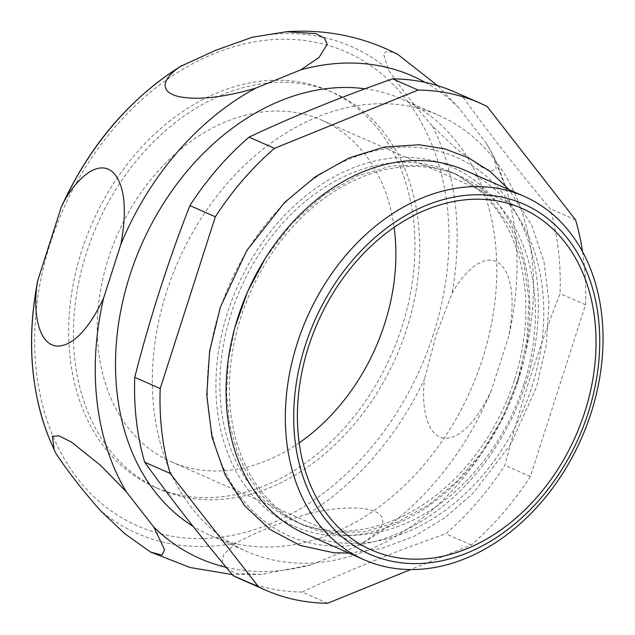 <?xml version="1.0" encoding="UTF-8"?>
<svg xmlns="http://www.w3.org/2000/svg" width="635" height="635" viewBox="0 0 635 635"><rect width="100%" height="100%" fill="white"/><g stroke="black" fill="none" stroke-linecap="round" stroke-linejoin="round"><path stroke-width="0.48" stroke-dasharray="3.17 2.38" d="M514.342 380.286A191.246 144.407 -66.2 0 1 295.751 521.676A191.246 144.407 -66.2 0 1 240.713 288.441A191.246 144.407 -66.2 0 1 449.961 171.641A191.246 144.407 -66.2 0 1 514.342 380.286M517.993 381.159A196.183 148.13 -66.2 0 1 248.563 490.514A196.183 148.13 -66.2 0 1 352.012 168.291A196.183 148.13 -66.2 0 1 517.993 381.159M308.054 513.794C281.027 522.097 257.143 531.789 236.395 542.877L223.901 554.085L221.488 565.388L235.609 573.397L261.509 574.437L311.571 564.642L356.394 546.449C373.817 536.924 389.779 524.034 379.643 514.215C367.506 504.357 332.041 507.714 308.054 513.794A265.962 200.819 -66.2 0 0 424.513 379C421.291 404.297 425.712 437.086 445.262 438.301C464.193 437.975 480.79 413.036 491.426 390.16L508.643 336.55C513.477 311.34 515.064 279.551 501.055 264.755C485.656 250.468 463.828 271.78 452.033 293.299L436.102 335.185L424.513 379M397.542 54.205L387.517 50.927L383.484 53.705L388.358 69.556C399.915 87.027 414.631 105.902 432.506 126.174L456.867 149.288L482.568 167.632L491.768 170.847L496.181 169.093L493.808 156.432L485.997 142.78L458.391 107.371L437.571 85.622M219.75 310.261A206.962 156.266 113.8 0 0 309.848 542.909A206.962 156.266 113.8 0 0 525.963 383.048A206.962 156.266 113.8 0 0 435.864 150.4A206.962 156.266 113.8 0 0 219.75 310.261M582.581 251.793A266.065 200.89 -66.2 0 1 585.51 304.784L530.368 476.52A266.065 200.89 -66.2 0 1 471.233 544.965L410.607 569.571M299.188 442.841A186.642 140.922 -66.2 0 1 171.323 461.82A186.642 140.922 -66.2 0 1 117.61 234.204A186.642 140.922 -66.2 0 1 321.818 120.221A186.642 140.922 -66.2 0 1 394.113 227.37M175.919 494.149A216.424 163.417 -66.2 0 1 154.551 486.981A216.424 163.417 -66.2 0 1 92.265 223.044A216.424 163.417 -66.2 0 1 329.065 90.861A216.424 163.417 -66.2 0 1 397.002 341.019A216.424 163.417 -66.2 0 1 175.919 494.149M180.681 496.252A216.424 163.417 -66.2 0 1 159.321 489.077A216.424 163.417 -66.2 0 1 97.028 225.139A216.424 163.417 -66.2 0 1 333.827 92.964A216.424 163.417 -66.2 0 1 401.764 343.114A216.424 163.417 -66.2 0 1 180.681 496.252M464.971 170.267A198.557 149.923 -66.2 0 1 531.812 386.89A198.557 149.923 -66.2 0 1 304.871 533.67M523.875 384.485A191.246 144.407 -66.2 0 1 305.284 525.875A191.246 144.407 -66.2 0 1 250.238 292.64A191.246 144.407 -66.2 0 1 459.494 175.839A191.246 144.407 -66.2 0 1 523.875 384.485M327.628 603.25L302.173 592.034A266.065 200.89 -66.2 0 1 240.133 578.922M302.173 592.034C346.654 571.111 394.526 551.688 445.778 533.749A266.065 200.89 -66.2 0 0 504.912 465.304C519.851 406.725 538.234 349.48 560.054 293.568A266.065 200.89 -66.2 0 0 550.132 208.709C517.263 169.402 487.775 131.588 461.669 95.258A266.065 200.89 -66.2 0 0 454.668 91.956M519.2 375.372A238.268 179.903 -66.2 0 1 246.872 551.513A238.268 179.903 -66.2 0 1 152.495 370.967A238.268 179.903 -66.2 0 1 438.991 115.427A238.268 179.903 -66.2 0 1 519.2 375.372M487.132 106.474L461.669 95.258M471.233 544.965L445.778 533.749M585.51 304.784L560.054 293.568M530.368 476.52L504.912 465.304M575.596 219.924L550.132 208.709M365.014 88.781A238.268 179.903 -66.2 0 1 402.201 99.219A238.268 179.903 -66.2 0 1 482.409 359.164A238.268 179.903 -66.2 0 1 210.082 535.305A238.268 179.903 -66.2 0 1 193.04 526.312M311.571 564.642A263.612 199.041 -66.2 0 1 226.227 567.317M491.426 390.16A263.612 199.041 -66.2 0 1 356.394 546.449M485.997 142.78A263.612 199.041 -66.2 0 1 506.635 190.421A263.612 199.041 -66.2 0 1 508.643 336.55M425.259 82.431A263.612 199.041 -66.2 0 1 458.391 107.371M236.395 542.877A265.962 200.819 -66.2 0 1 100.401 510.556M56.253 453.938A265.962 200.819 -66.2 0 1 48.689 437.078M252.365 37.227A265.962 200.819 -66.2 0 1 388.358 69.556M432.506 126.174A265.962 200.819 -66.2 0 1 452.033 293.299M433.348 334.454A258.905 195.493 -66.2 0 1 77.772 478.774A258.905 195.493 -66.2 0 1 214.305 53.538A258.905 195.493 -66.2 0 1 433.348 334.454M171.323 461.82L371.475 549.997M321.818 120.221L521.97 208.391M235.021 327.112L228.402 360.101L226.568 392.708L229.552 423.87L237.228 452.58L248.602 476.774L263.565 497.229L281.638 513.421L302.331 524.986L331.994 532.638L363.942 531.812L396.78 522.414L428.895 504.754L457.168 481.139L482.068 451.81L502.491 418.036L517.533 381.27L526.915 340.59L529.019 300.331L523.772 262.525L511.524 229.021L487.323 195.445L455.192 173.506L424.64 165.187L391.589 165.941L357.616 175.871L324.469 194.612L292.521 222.822L265.374 258.191M349.02 553.125L381.611 548.402L413.925 536.464L444.833 517.795L473.273 493.093L510.659 444.389L536.432 387.342L546.378 344.741L548.95 302.3L544.005 261.842L531.686 225.115L509.119 189.714M154.551 486.981L159.321 489.077M329.065 90.861L333.827 92.964M295.751 521.676L305.284 525.875M449.961 171.641L459.494 175.839M506.635 190.421L493.808 156.432M261.509 574.437L232.243 574.564M53.927 449.294L54.142 449.755M210.082 535.305L246.872 551.513M402.201 99.219L438.991 115.427"/><path stroke-width="0.95" d="M100.401 510.556C82.542 490.307 67.826 471.432 56.253 453.938L54.142 449.755L52.435 436.261L59.087 435.92L71.39 442.039L100.83 465.598L126.286 491.752L153.892 527.161L164.6 549.783L161.861 555.093L150.408 551.974L124.706 533.622L100.401 510.556M36.727 286.814L37.687 280.773L61.277 207.05L64.246 201.112C76.049 179.594 97.822 158.337 113.213 172.514C127.262 187.373 125.714 218.948 120.848 244.372L103.64 297.974C93.099 320.675 76.406 345.805 57.539 346.123C37.925 344.988 33.496 312.102 36.727 286.814A265.962 200.819 -66.2 0 0 48.689 437.078C30.393 389.763 26.726 337.661 37.687 280.773M180.705 66.318L215.225 50.467L252.365 37.227L286.441 31.75L315.595 33.584L324.445 38.092L327.215 44.228L319.032 57.491L300.712 69.882L255.889 88.074C232.656 95.052 201.565 101.267 178.776 96.584C155.964 91.051 165.37 76.208 180.705 66.318A265.962 200.819 -66.2 0 0 64.246 201.112M410.607 569.571L327.628 603.25A266.065 200.89 -66.2 0 1 265.589 590.137A266.065 200.89 -66.2 0 1 258.588 586.835L170.124 473.385A266.065 200.89 -66.2 0 1 160.203 388.533L215.344 216.789A266.065 200.89 -66.2 0 1 274.479 148.352L418.084 90.059A266.065 200.89 -66.2 0 1 480.123 103.172A266.065 200.89 -66.2 0 1 487.132 106.474L575.596 219.924A266.065 200.89 -66.2 0 1 582.581 251.793M394.113 227.37A186.642 140.922 -66.2 0 1 384.651 323.842A186.642 140.922 -66.2 0 1 299.188 442.841M584.795 412.02A186.642 140.922 -66.2 0 1 371.475 549.997A186.642 140.922 -66.2 0 1 317.754 322.382A186.642 140.922 -66.2 0 1 521.97 208.391A186.642 140.922 -66.2 0 1 584.795 412.02M588.208 412.829A191.246 144.407 -66.2 0 1 325.557 519.438A191.246 144.407 -66.2 0 1 426.403 205.319A191.246 144.407 -66.2 0 1 588.208 412.829M591.082 412.996A198.557 149.923 -66.2 0 1 364.141 559.784A198.557 149.923 -66.2 0 1 306.991 317.643A198.557 149.923 -66.2 0 1 524.24 196.374A198.557 149.923 -66.2 0 1 591.082 412.996M274.479 148.352L249.023 137.136C293.505 116.213 341.368 96.782 392.62 78.843A266.065 200.89 -66.2 0 1 454.668 91.956L480.123 103.172M418.084 90.059L392.62 78.843M364.141 559.784L304.871 533.67A198.557 149.923 -66.2 0 1 247.721 291.528A198.557 149.923 -66.2 0 1 464.971 170.267L524.24 196.374M258.588 586.835L233.124 575.62A266.065 200.89 -66.2 0 0 240.133 578.922L265.589 590.137M170.124 473.385L144.661 462.169C170.767 498.491 200.255 536.313 233.124 575.62M144.661 462.169A266.065 200.89 -66.2 0 1 134.747 377.317C149.693 318.738 168.069 261.485 189.889 205.573A266.065 200.89 -66.2 0 1 249.023 137.136M160.203 388.533L134.747 377.317M215.344 216.789L189.889 205.573M437.571 85.622L397.542 54.205C362.712 36.489 325.684 29.004 286.441 31.75M193.04 526.312A238.268 179.903 -66.2 0 1 136.596 256.508A238.268 179.903 -66.2 0 1 365.014 88.781M120.848 244.372A263.612 199.041 -66.2 0 1 255.889 88.074M126.286 491.752A263.612 199.041 -66.2 0 1 103.64 297.974M226.227 567.317A263.612 199.041 -66.2 0 1 153.892 527.161M300.712 69.882A263.612 199.041 -66.2 0 1 425.259 82.431M61.277 207.05C89.63 145.201 129.881 98.004 182.023 65.469M265.374 258.191L247.65 291.528L235.021 327.112M509.119 189.714L490.291 171.641L468.638 157.901L444.73 148.86L419.211 144.772L384.294 147.05L349.282 157.837L315.587 176.593L284.575 202.486L246.753 250.531L220.353 307.118L209.606 351.242L206.764 395.28L212.011 437.19L225.171 475.02L244.594 505.619L269.962 529.479L300.149 545.449L333.74 552.752L349.02 553.125M232.243 574.564L190.119 567.515L150.408 551.982M48.689 437.078L54.142 449.755"/></g></svg>
